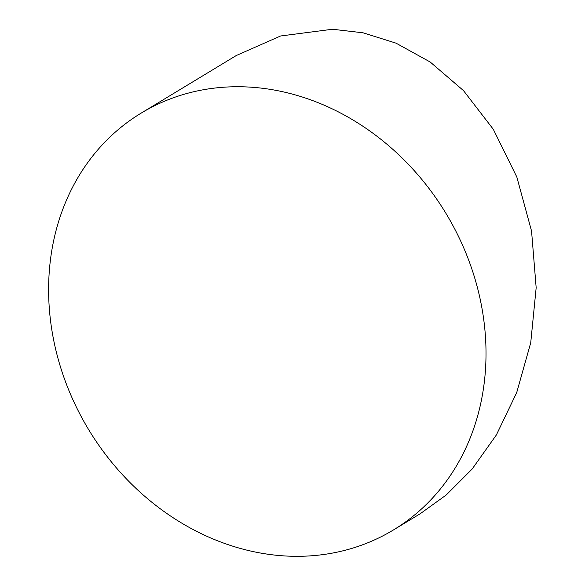 <?xml version="1.0" encoding="UTF-8"?>
<svg xmlns="http://www.w3.org/2000/svg" width="585" height="585" viewBox="0 0 585 585"><rect width="100%" height="100%" fill="white"/><g stroke="black" fill="none" stroke-linecap="round" stroke-linejoin="round"><path stroke-width="0.88" d="M393.493 529.922L420.154 513.784L446.172 495.034L472.117 469.068L496.351 434.991L516.709 392.572L530.734 342.722L536.167 287.718L531.56 231.097L516.826 177.014L493.316 129.307L463.495 90.617L430.202 62.017L396.067 43.173L363.066 32.804L332.47 29.25L280.603 35.985L236.281 55.524L141.139 113.132A243.623 208.823 58.8 0 1 184.553 94.141A243.623 208.823 58.8 0 1 459.079 237.656A243.623 208.823 58.8 0 1 393.493 529.922A243.623 208.823 58.8 0 1 350.079 548.913A243.623 208.823 58.8 0 1 75.545 405.398A243.623 208.823 58.8 0 1 141.139 113.132"/></g></svg>
